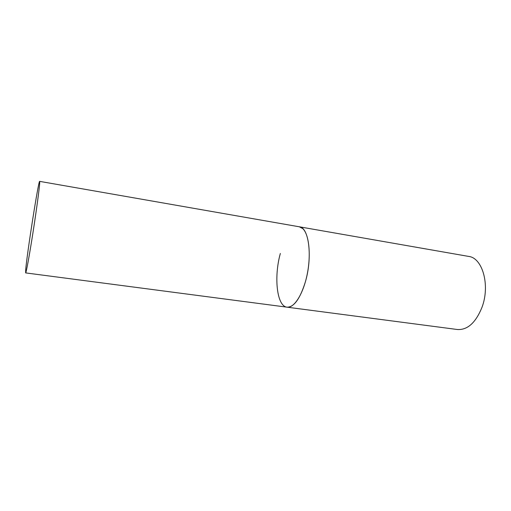 <?xml version="1.0" encoding="UTF-8"?>
<svg xmlns="http://www.w3.org/2000/svg" width="511" height="511" viewBox="0 0 511 511"><rect width="100%" height="100%" fill="white"/><g stroke="black" fill="none" stroke-linecap="round" stroke-linejoin="round"><path stroke-width="0.77" d="M39.647 181.367C38.542 180.134 26.898 254.248 25.684 269.936L25.646 272.906C26.144 273.238 29.325 255.966 32.896 233.093C36.473 210.251 39.494 187.773 39.717 182.734L39.647 181.367L468.625 256.413C482.531 257.793 490.394 285.374 481.937 307.456C475.684 322.748 467.52 330.1 457.441 329.518L287.022 307.175C294.093 308.318 303.24 294.074 307.207 274.292C311.231 254.535 309.002 234.147 302.71 228.57L299.318 226.795C308.9 227.274 312.726 256.944 305.431 281.67C300.104 298.782 293.972 307.283 287.022 307.175C276.815 306.293 273.736 277.013 280.341 253.469M287.022 307.175L25.646 272.906"/></g></svg>
